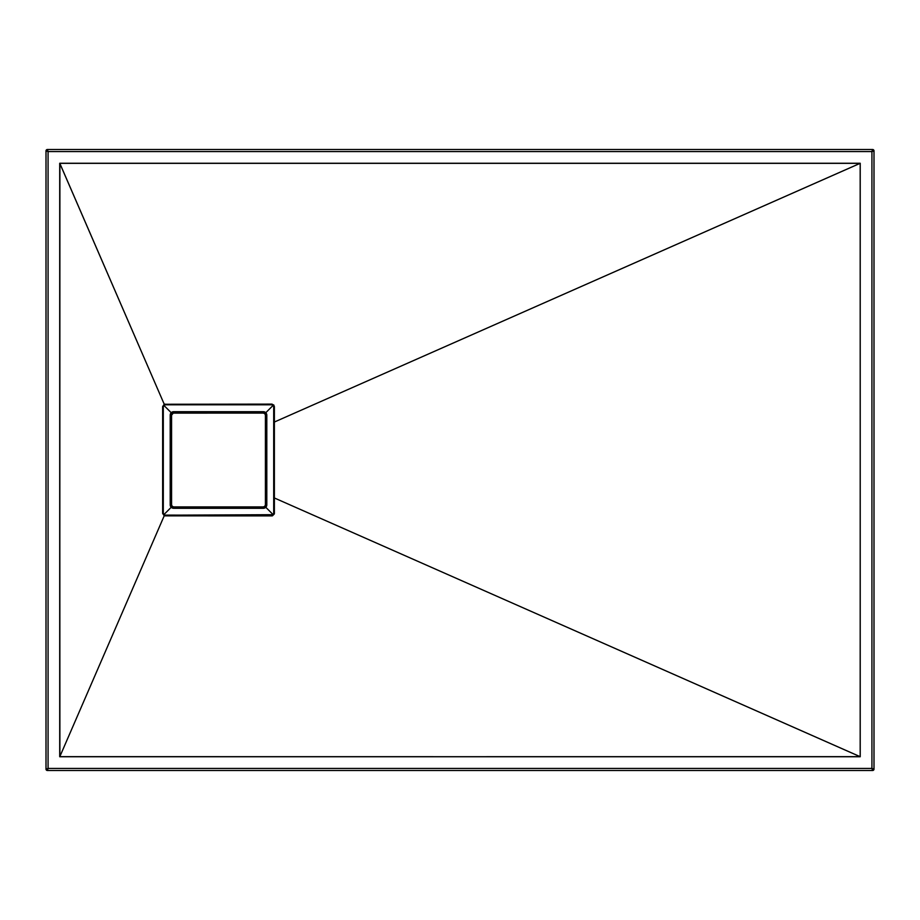 <?xml version="1.0" encoding="UTF-8"?>
<svg xmlns="http://www.w3.org/2000/svg" width="920" height="920" viewBox="0 0 920 920"><rect width="100%" height="100%" fill="white"/><g stroke="black" fill="none" stroke-linecap="round" stroke-linejoin="round"><path stroke-width="1.38" d="M46 150.88L46 769.12L48.07 768.43L871.93 768.43L871.93 151.57L48.07 151.57L48.07 768.43L47.38 770.5L872.62 770.5L871.93 768.43L48.07 768.43L48.07 151.57L46 150.88L46 769.12L47.38 770.5L872.62 770.5L874 769.12L874 150.88L871.93 151.57L871.93 768.43L874 769.12L874 150.88L872.62 149.5L47.38 149.5L48.07 151.57L871.93 151.57L872.62 149.5L47.38 149.5L46 150.88L48.07 151.57L47.38 149.5A1.38 1.38 0 0 0 46 150.88M860.223 756.746L59.708 756.746L59.708 163.254L860.223 163.254L860.223 756.746L860.223 163.254L860.177 756.7L274.378 497.973L273.976 405.191L271.964 404.122L164.243 404.259L59.788 163.346L860.108 163.346L274.378 422.027L860.177 163.3L860.223 756.746L59.788 756.654L59.892 163.518L164.243 404.259L162.644 406.536L162.644 513.463L164.243 515.74L59.892 756.481L164.243 515.74L272.435 515.832L274.332 513.935L274.378 497.973L860.108 756.654L59.708 756.746L860.223 756.746M273.194 514.694L165.025 515.2L163.3 513.475A1.725 1.725 0 0 0 165.025 515.2L165.036 515.867L271.964 515.878L274.378 513.463L274.378 406.536L273.7 406.525L273.7 513.475L273.194 514.694L265.788 507.288L273.194 514.694M165.025 404.8L165.036 404.133L165.025 404.8L271.975 404.8L271.964 404.122L274.378 406.536L271.964 404.122L164.243 404.259L162.644 406.536L162.644 513.463L163.3 513.475L163.3 406.525L164.45 404.892A1.725 1.725 0 0 0 163.3 406.525L165.025 404.8L271.975 404.8L273.7 406.525L273.7 422.027L274.378 422.027L273.7 422.027L273.7 497.973L274.378 497.973L273.7 497.973L273.7 513.475L274.378 513.463L271.964 515.878L271.975 515.2L164.45 515.108L165.036 515.867L165.025 515.2A1.725 1.725 0 0 1 163.3 513.475L163.3 406.525L162.644 406.536L163.3 406.525A1.725 1.725 0 0 1 164.45 404.892L164.45 404.892M860.177 163.3L59.708 163.254L860.177 163.3M59.892 756.481L59.708 163.254L59.892 756.481M164.243 404.259L164.439 404.846L164.243 404.259M164.45 515.108L162.644 513.463L164.243 515.74L164.45 515.108M872.62 149.5L871.93 151.57L874 150.88A1.38 1.38 0 0 0 872.62 149.5M46 769.12A1.38 1.38 0 0 0 47.38 770.5L48.07 768.43L46 769.12L47.38 769.12M874 769.12A1.38 1.38 0 0 1 872.62 770.5L871.93 768.43L874 769.12M265.27 507.713L263.35 508.3A3.45 3.45 0 0 0 266.8 504.85L266.731 505.528L266.8 504.85A3.45 3.45 0 0 1 263.35 508.3L263.35 506.92L173.65 506.92L172.189 506.31L171.58 504.85L171.58 415.15L173.248 413.114L263.35 413.08L264.81 413.69L265.42 415.15L265.42 504.85L264.81 506.31L263.35 506.92L263.35 508.3L264.673 508.035L264.029 508.231M173.65 508.3L263.35 508.3L173.65 508.3L173.65 506.92A2.07 2.07 0 0 1 171.58 504.85L171.58 415.15L170.2 415.15L171.58 415.15A2.07 2.07 0 0 1 173.65 413.08L173.65 411.7A3.45 3.45 0 0 0 170.2 415.15L170.786 413.229L170.2 415.15A3.45 3.45 0 0 1 173.65 411.7L263.35 411.7L172.971 411.769L173.65 411.7L173.65 413.08L263.35 413.08L263.35 411.7L263.35 413.08A2.07 2.07 0 0 1 265.42 415.15L266.8 415.15A3.45 3.45 0 0 0 263.35 411.7L265.27 412.286L263.35 411.7A3.45 3.45 0 0 1 266.8 415.15L266.8 504.85L265.42 504.85L266.8 504.85L266.731 414.471L266.8 415.15L265.42 415.15L265.42 504.85A2.07 2.07 0 0 1 263.35 506.92L173.65 506.92L173.65 508.3A3.45 3.45 0 0 1 170.2 504.85L170.464 506.172L170.2 504.85A3.45 3.45 0 0 0 173.65 508.3L172.983 508.231M170.786 506.77L171.212 507.288L163.806 514.694L171.212 507.288L170.464 506.172M163.806 405.306L171.212 412.712L163.806 405.306M172.971 411.769L172.327 411.964L172.971 411.769M171.73 412.286L172.327 411.964M273.194 405.306L265.788 412.712L273.194 405.306M266.731 414.471L266.536 413.827L266.731 414.471M266.214 413.229L266.536 413.827M172.339 508.035L171.212 507.288M170.2 415.15L170.2 504.85L171.58 504.85L170.2 504.85L170.2 415.15"/></g></svg>
